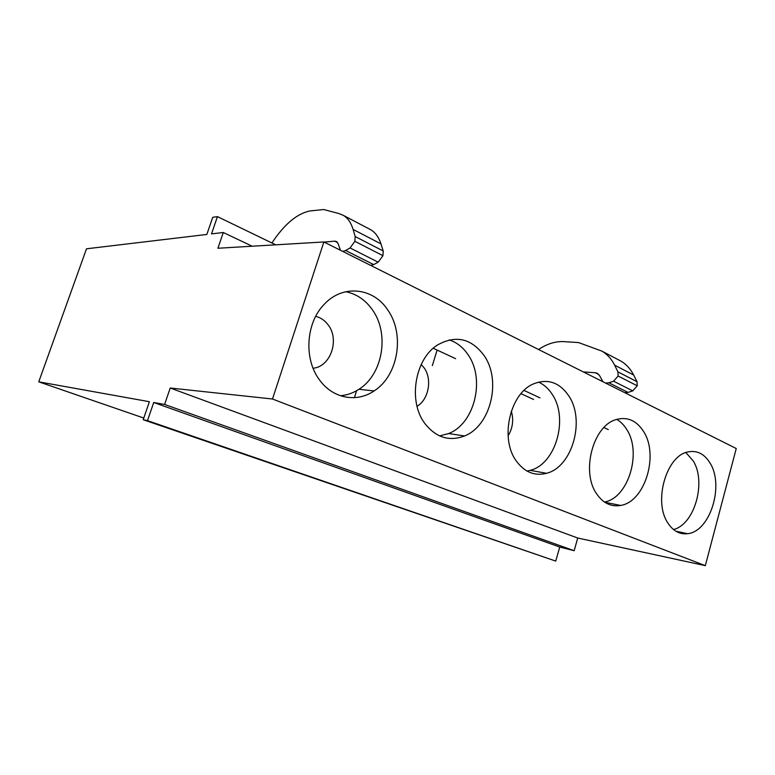 <?xml version="1.0" encoding="UTF-8"?>
<svg xmlns="http://www.w3.org/2000/svg" width="775" height="775" viewBox="0 0 775 775"><rect width="100%" height="100%" fill="white"/><g stroke="black" fill="none" stroke-linecap="round" stroke-linejoin="round"><path stroke-width="1.16" d="M38.75 381.833L149.391 401.712L143.21 419.721L147.502 420.641L153.721 402.496L164.61 404.453L170.219 388.013L272.49 399.009L323.882 241.965L217.911 248.252L223.297 232.49L211.517 233.895L217.436 216.622L212.718 217.32L206.838 234.447L86.509 248.794L38.75 381.833L143.782 418.045M354.407 397.662L356.616 390.697M533.587 399.464L521.013 393.671M432.353 365.567L437.119 350.077M345.757 291.72C356.568 293.948 365.432 299.954 372.349 309.738C389.709 333.608 382.908 374.373 358.961 389.263C353.197 393.022 347.016 395.192 340.419 395.744M387.665 309.835C405.17 334.18 398.272 375.749 374.063 390.958C356.897 402.767 333.221 398.708 319.862 380.38C303.664 359.745 305.67 323.107 324.115 304.449C342.637 284.076 373.25 287.593 387.665 309.835M449.18 339.876C456.863 342.414 463.208 347.433 468.207 354.94C485.402 379.382 474.571 423.683 448.647 433.545L439.599 435.908M484.327 355.87C501.619 380.767 490.653 425.892 464.506 435.976C449.132 441.76 435.85 437.517 424.681 423.266C407.931 401.208 414.858 359.009 437.391 345.059C455.807 334.752 471.452 338.355 484.327 355.87M538.518 382.094C544.069 384.594 548.69 388.769 552.391 394.62C568.734 418.733 555.636 464.283 530.187 470.347L527 471.045M568.995 396.199C585.387 420.709 572.173 467.063 546.559 473.302C534.527 476.334 524.355 472.111 516.053 460.65C499.73 438.301 509.979 393.526 533.365 383.945C547.77 378.258 559.647 382.337 568.995 396.199M616.716 419.372C620.746 421.697 624.146 425.155 626.907 429.757C642 452.9 628.244 498.073 604.452 502.035M643.783 431.82C659.021 455.506 644.771 501.851 620.678 505.436C611 507.083 602.911 503.111 596.421 493.52C580.988 471.52 593.146 425.93 615.805 419.672C627.275 416.369 636.604 420.428 643.783 431.82M685.865 452.552L693.325 461.067C706.548 482.282 694.507 524.607 673.485 529.528M710.317 463.518C724.344 486.196 709.813 531.873 687.512 533.694C679.539 534.576 672.923 530.904 667.653 522.67C653.296 501.309 666.393 455.894 687.687 451.98C697.035 450.013 704.572 453.85 710.317 463.518M313.09 368.232C330.528 366.817 339.847 339.876 328.232 325.006C324.919 320.492 320.734 317.605 315.696 316.355M417.047 406.294C428.643 399.658 432.431 379.275 424.206 367.98L421.213 364.492M508.109 435.841C512.759 428.081 513.825 419.856 511.316 411.167M143.21 419.721L555.743 561.09L559.734 547.034L574.159 550.715L577.733 538.024L705.318 565.653L272.49 399.009M705.318 565.653L736.25 448.522L323.882 241.965M608.268 429.573L603.909 427.548M539.933 397.837L524.045 390.455M455.623 358.67L433.235 348.266M252.166 246.218L223.297 232.49M275.726 244.822L217.436 216.622M555.743 561.09L147.502 420.641M559.734 547.034L153.721 402.496M574.159 550.715L164.61 404.453M577.733 538.024L170.219 388.013M538.557 349.496C546.733 344.022 554.9 341.378 563.057 341.581L578.557 342.569L601.817 351.075C607.212 354.185 611.485 358.883 614.623 365.161L633.659 375.042C630.472 368.813 626.152 364.124 620.707 360.985L618.789 359.988M633.659 375.042L637.011 381.697L617.908 371.855L614.623 365.161M617.908 371.855L618.121 376.02L613.577 381.193L632.739 390.881L637.253 385.814L637.011 381.697M632.739 390.881L628.05 392.412L608.888 382.782L613.577 381.193M608.888 382.782L605.624 383.092M602.921 381.736L599.714 375.846L597.486 373.385L595.278 372.736L598.891 374.567M628.05 392.412L624.776 392.683M583.323 371.923L595.278 372.736M271.899 242.972C284.415 224.149 297.164 213.474 310.126 210.926L323.727 209.531L339.159 213.619L343.393 215.392C347.839 218.066 351.075 222.735 353.1 229.419L380.961 243.883C378.791 237.227 375.42 232.539 370.838 229.807L369.21 228.954M380.961 243.883L383.228 250.993L355.202 236.559L353.1 229.419M355.202 236.559L354.853 241.306L350.077 247.961L378.181 262.173L382.947 255.682L383.228 250.993M378.181 262.173L373.695 264.604L345.631 250.509L350.077 247.961M345.631 250.509L342.647 251.371M340.399 250.238L338.278 244.009L336.602 241.548L334.703 241.151L337.706 242.662M373.695 264.604L370.663 265.399M324.124 242.091L334.703 241.151M618.121 376.02L637.253 385.814M354.853 241.306L382.947 255.682M374.063 390.958L358.961 389.263M464.506 435.976L448.647 433.545M546.559 473.302L530.187 470.347M620.678 505.436L604.839 502.297M687.512 533.694L675.858 531.214M601.817 351.075L620.707 360.985M343.393 215.392L370.838 229.807"/></g></svg>
